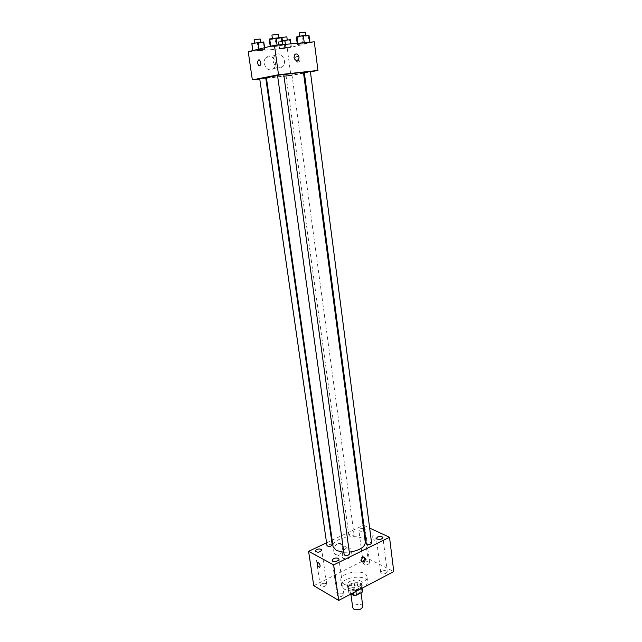 <?xml version="1.0" encoding="UTF-8"?>
<svg xmlns="http://www.w3.org/2000/svg" width="642" height="642" viewBox="0 0 642 642"><rect width="100%" height="100%" fill="white"/><g stroke="black" fill="none" stroke-linecap="round" stroke-linejoin="round"><path stroke-width="0.48" stroke-dasharray="3.21 2.41" d="M362.834 606.409C362.586 602.878 352.049 604.323 352.763 607.789M351.704 593.698C356.406 594.909 359.416 593.986 360.74 590.937C360.507 587.502 349.914 588.955 350.62 592.325L351.704 593.698M361.823 585.368L357.153 582.8L354.248 582.928L348.445 585.921L349.168 591.097L354.954 588.08L357.859 587.96L362.521 590.552L361.823 585.368L362.281 588.69M351.062 593.954L348.823 592.678L349.168 591.097M361.791 588.915L361.518 586.932L355.692 589.982L355.893 591.418M353.124 592.871L352.747 590.102L348.1 587.494L348.823 592.678M352.747 590.102L355.692 589.982M361.518 586.932L361.855 585.512M348.445 585.921L348.1 587.494M359.528 588.963C353.557 591.113 349.617 590.608 347.731 587.454C346.736 582.671 361.887 580.601 362.208 585.472C362.321 586.756 361.422 587.928 359.528 588.963M359.175 586.347C361.069 585.311 361.968 584.148 361.863 582.864C361.534 578.017 346.375 580.095 347.37 584.854L348.911 586.78C352.017 588.136 355.435 588 359.175 586.347M354.248 582.928L354.954 588.08M357.153 582.8L357.859 587.96M366.06 586.09L367.665 582.15C367.063 573.41 339.811 577.142 341.576 585.721L344.313 589.155C348.108 591.073 352.835 591.37 358.485 590.054M343.582 583.907C350.741 588.449 368.484 583.096 366.975 576.933C366.381 568.274 339.088 572.006 340.846 580.512L343.582 583.907M364.471 562.223L363.308 563.668C365.691 565.409 367.81 565.145 369.664 562.857C368.829 561.525 367.096 561.309 364.471 562.223M321.546 583.883L320.23 585.536C322.733 587.342 324.908 586.997 326.778 584.509C325.951 583.137 324.21 582.928 321.546 583.883M338.486 593.706L337.186 595.399C339.746 597.333 341.985 597.004 343.903 594.412C343.037 592.943 341.231 592.71 338.486 593.706M381.894 571.179L380.746 572.656C383.186 574.518 385.361 574.261 387.262 571.894C386.388 570.465 384.598 570.232 381.894 571.179M313.761 585.705L367.914 558.468L393.763 571.565M363.524 528.286L360.034 528.807L358.846 530.172C359.576 531.367 361.245 531.584 363.853 530.814M364.544 530.452L365.258 529.353L364.287 528.462M363.541 525.252L367.914 558.468M326.561 542.811L331.593 540.42M332.147 540.163L363.147 525.437M337.483 543.918C332.58 545.981 332.379 555.282 337.243 554.8C343.037 554.84 345.003 542.891 339.096 543.485L337.483 543.918M346.158 548.324C341.223 550.427 341.006 559.84 345.894 559.334C351.72 559.351 353.71 547.249 347.771 547.875L346.158 548.324M363.998 557.015L362.818 556.534C360.066 558.227 359.721 559.936 361.783 561.662M363.886 525.413L369.664 528.085M373.989 540.179L374.382 540.299C375.827 538.935 375.377 537.338 373.026 535.524C371.582 536.535 371.911 538.092 373.989 540.179M373.989 540.187L374.382 540.299C375.827 538.935 375.377 537.338 373.018 535.524C371.582 536.535 371.903 538.092 373.989 540.187M349.842 534.048L348.863 535.179L349.417 535.797C351.8 536.303 353.341 535.861 354.039 534.481C353.373 533.478 351.976 533.333 349.842 534.048M349.537 553.781C348.847 552.698 347.394 552.537 345.171 553.292L344.144 554.536M371.59 542.971C369.607 541.575 367.842 541.8 366.277 543.638M332.235 544.881L331.697 544.264L328.014 544.448L326.979 545.66M343.831 552.297L349.312 552.16M365.362 542.225C364.712 532.298 331.023 536.913 333.07 546.647M277.545 75.531L283.756 74.624M303.481 72.634C304.324 73.437 265.788 78.717 266.39 77.714M259.713 78.797L265.756 77.979M310.383 71.543L304.292 72.377M283.74 74.472L277.521 75.323M286.597 75.74L291.998 75.058L286.597 75.74M259.745 79.062L265.812 78.388M266.47 78.308L290.906 75.596L303.554 73.18M304.372 73.019L310.423 71.864M284.767 48.278L291.332 46.73L279.719 48.254L279.254 48.776L290.786 47.259L291.332 46.73L285.786 47.227L279.254 48.776L284.767 48.278L283.828 41.337L289.847 40.294L290.393 39.708M276.14 46.352L282.432 45.277L282.945 44.707L270.731 46.304L270.314 46.866L276.14 46.352L282.432 45.277L282.945 44.707L270.731 46.304L270.314 46.866L276.14 46.352L275.129 39.058L281.429 37.958L281.934 37.332L280.851 37.661L281.332 41.168L287.311 40.35L281.332 41.168M248.237 51.713L287.199 48.19L314.291 41.818M302.952 43.985L309.901 42.348L304.268 42.837L297.968 43.913L297.35 44.483L309.195 42.926L309.901 42.348L304.268 42.837L297.968 43.913L297.35 44.483L302.952 43.985L302.013 36.835L308.272 35.751L308.971 35.117M258.365 50.662L264.416 49.635L264.785 49.105L259.007 49.627L252.908 50.67L252.627 51.183L264.416 49.635L264.785 49.105L259.007 49.627L252.908 50.67L252.627 51.183L258.365 50.662L257.354 43.584L263.413 42.532L263.774 41.955M287.199 48.19L290.906 75.596M264.271 63.558C266.189 69.553 269.303 71.214 273.62 68.542C279.142 63.381 271.06 51.673 265.932 57.515C264.536 59.088 263.982 61.102 264.271 63.558M298.755 62.114C300.488 60.428 300.464 58.438 298.674 56.143C296.283 56.921 296.074 58.871 298.04 61.993L298.755 62.114M297.39 62.25C299.124 60.565 299.092 58.574 297.302 56.279C294.919 57.058 294.71 59.008 296.676 62.13L297.39 62.25M273.251 61.592C275.169 67.683 278.307 69.376 282.665 66.664C288.234 61.439 280.113 49.538 274.928 55.461C273.516 57.058 272.962 59.104 273.251 61.592M293.996 57.443L294.766 54.674M251.6 44.073L257.354 43.584M255.091 43.239L260.716 42.605L255.091 43.239M263.413 42.532L264.416 49.635M264.584 47.709L264.785 49.105M258.935 49.097L259.007 49.627M252.555 50.654L252.627 51.183M260.211 39.026L254.096 39.852M282.384 40.607L278.756 41.232L278.291 41.802L283.828 41.337M289.847 40.294L290.786 47.259M290.946 43.857L291.332 46.73M285.393 44.338L285.786 47.227M278.756 41.232L279.719 48.254M278.291 41.802L279.254 48.776M286.838 36.843L280.851 37.661M269.287 39.547L275.129 39.058M272.97 38.656L278.732 38.006L272.97 38.656M281.429 37.958L282.432 45.277M270.234 46.328L270.314 46.866M278.227 34.323L271.935 35.182M296.395 37.3L302.013 36.835M300.151 36.417L305.744 35.783L300.151 36.417M308.272 35.751L309.195 42.926M297.88 43.247L297.968 43.913M297.198 43.311L297.35 44.483M305.271 32.164L299.108 33.023M360.989 592.791L360.74 590.937M350.861 594.059L350.62 592.325M347.37 584.854L347.731 587.454M361.863 582.864L362.208 585.472M348.092 587.398L348.815 592.59M340.846 580.512L341.576 585.721M366.975 576.933L367.665 582.15M369.664 562.857L365.258 529.353M363.308 563.668L358.846 530.172M326.778 584.509L321.754 550.09M320.23 585.536L315.134 551.117M343.903 594.412L338.944 559.214M337.186 595.399L332.155 560.209M387.262 571.894L382.945 537.651M380.746 572.656L376.364 538.429M337.243 554.8L345.894 559.334M339.096 543.485L347.771 547.875M362.818 556.534L363.773 557.015M286.075 75.876L348.863 535.179M291.998 75.058L354.039 534.481M296.676 62.13L298.04 61.993M297.302 56.279L298.674 56.143M274.928 55.461L265.932 57.515M282.665 66.664L273.62 68.542M272.393 38.456L272.449 38.865M278.676 37.597L278.732 38.006M299.533 36.233L299.589 36.634M305.688 35.382L305.744 35.783"/><path stroke-width="0.96" d="M350.861 594.059L352.763 607.789L353.854 609.202C358.533 610.462 361.526 609.531 362.834 606.409L360.989 592.791M361.791 588.915L362.224 592.141L362.521 590.552M362.224 592.141L356.406 595.206L353.461 595.319L351.062 593.954M355.893 591.418L356.406 595.206M353.124 592.871L353.461 595.319M358.485 590.054L366.06 586.09M369.664 528.085L389.517 537.274L393.763 571.565L338.719 600.422L313.761 585.705L308.593 551.342L326.561 542.811M363.853 530.814L364.544 530.452M364.287 528.462L363.524 528.286M316.482 549.552L315.134 551.117C317.638 552.786 319.844 552.441 321.754 550.09C320.936 548.814 319.178 548.629 316.482 549.552M333.479 558.604L332.155 560.209C332.283 562.352 339.409 561.309 338.944 559.214C338.085 557.842 336.264 557.641 333.479 558.604M377.528 537.033L376.364 538.429C378.812 540.155 381.003 539.89 382.945 537.651C382.078 536.319 380.273 536.118 377.528 537.033M331.593 540.42L332.147 540.163M363.147 525.437L363.886 525.413M389.517 537.274L333.647 564.912L338.719 600.422M365.394 558.564L363.773 557.015C360.924 558.893 360.652 560.602 362.947 562.151C364.56 561.726 365.378 560.53 365.394 558.564M361.783 561.662L362 561.662C363.613 561.236 364.423 560.041 364.439 558.083L363.998 557.015M333.647 564.912L308.593 551.342M318.272 562.48C320.318 564.727 320.671 566.34 319.347 567.327C317.052 565.345 316.57 563.684 317.91 562.344L318.272 562.48C320.318 564.719 320.679 566.34 319.347 567.327C317.052 565.345 316.57 563.684 317.91 562.344M344.144 554.536L344.714 555.202C347.21 555.763 348.815 555.298 349.537 553.781L283.74 74.472L278.042 75.178L277.521 75.323L344.144 554.536M366.879 544.312C369.327 544.849 370.899 544.4 371.59 542.971L310.383 71.543L304.292 72.377L366.277 543.638L366.879 544.312M326.979 545.66C328.953 546.984 330.71 546.727 332.235 544.881L265.756 77.979L259.713 78.797L326.979 545.66M277.545 75.531L266.39 77.714L333.07 546.647L336.376 550.499L343.831 552.297M349.312 552.16C359.584 550.475 364.937 547.169 365.362 542.225L303.481 72.634C302.205 72.353 295.633 73.019 283.756 74.624M310.423 71.864L317.95 70.435L278.524 74.753L252.354 79.881L259.745 79.062M265.812 78.388L266.47 78.308M303.554 73.18L304.372 73.019M278.524 74.753L274.439 45.301L314.291 41.818L317.95 70.435M294.004 57.435L294.766 54.674C297.061 52.042 300.641 57.371 298.177 59.73C296.235 60.95 294.847 60.188 294.004 57.435M274.439 45.301L248.237 51.713L252.354 79.881M258.822 59.818L259.52 59.947C261.487 63.173 261.318 65.179 259.023 65.957C257.241 63.614 257.169 61.568 258.822 59.818L259.528 59.947C261.487 63.173 261.318 65.179 259.031 65.957C257.241 63.614 257.177 61.568 258.822 59.818M294.758 54.674C297.053 52.042 300.641 57.371 298.177 59.73C296.235 60.95 294.838 60.188 293.996 57.443M264.584 47.709L263.774 41.955L251.873 43.512L252.555 50.654M257.98 42.444L258.935 49.097M251.873 43.512L252.892 50.574M254.561 43.038L254.096 39.852L254.577 39.652L260.211 39.026L260.66 42.212M290.946 43.857L290.393 39.708L282.384 40.607M284.831 40.181L285.393 44.338M270.234 46.328L269.287 39.547L269.696 38.929L286.838 36.843L287.263 39.973M281.934 37.332L282.921 44.555M276.052 37.814L277.055 45.068M269.696 38.929L270.715 46.208M272.393 38.456L271.935 35.182L272.457 34.965L278.227 34.323L278.676 37.597M309.885 42.203L308.971 35.117L303.321 35.575L297.005 36.674L296.395 37.3L297.198 43.311M303.321 35.575L304.252 42.693M297.005 36.674L297.88 43.247M299.533 36.233L299.108 33.023L299.678 32.798L305.271 32.164L305.688 35.382M362.281 588.69L362.553 590.704M362 561.662L362.947 562.151"/></g></svg>
